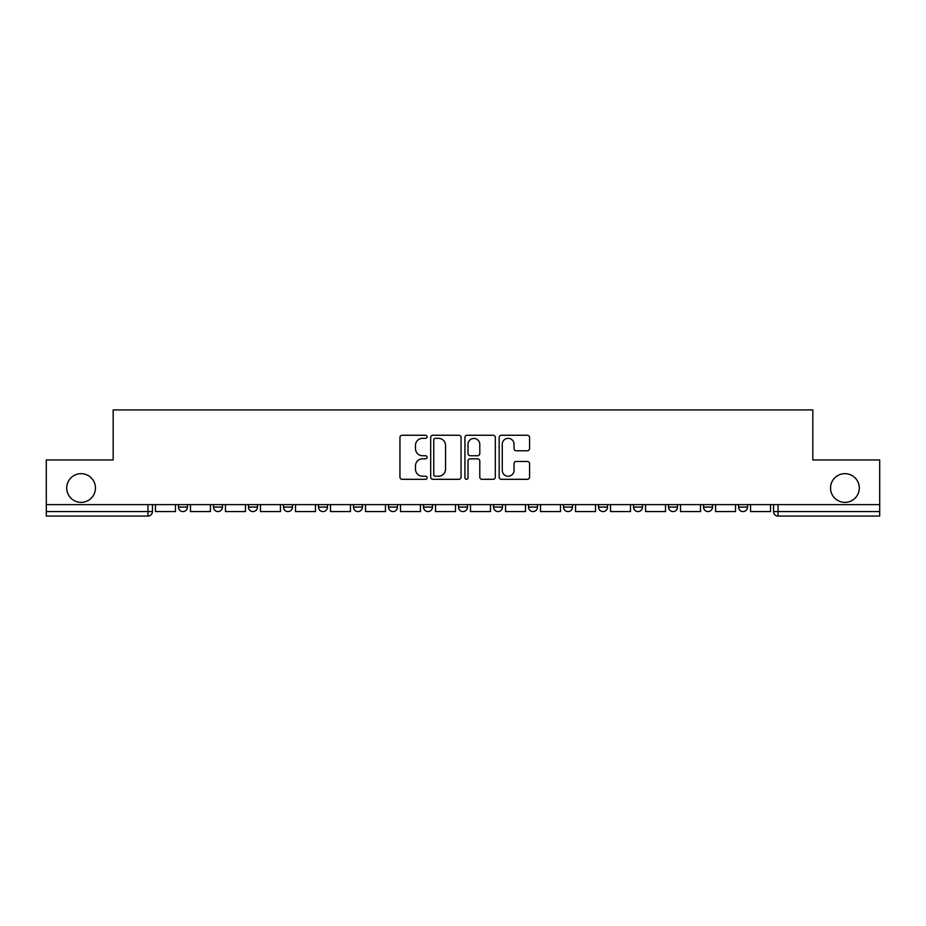 <?xml version="1.0" encoding="UTF-8"?>
<svg xmlns="http://www.w3.org/2000/svg" width="926" height="926" viewBox="0 0 926 926"><rect width="100%" height="100%" fill="white"/><g stroke="black" fill="none" stroke-linecap="round" stroke-linejoin="round"><path stroke-width="1.39" d="M427.094 436.794A1.539 1.539 0 0 0 425.555 435.255L402.15 435.255A2.199 2.199 0 0 0 399.951 437.454L399.951 477.098A2.199 2.199 0 0 0 402.15 479.309L425.555 479.309A1.539 1.539 0 0 0 427.094 477.758A1.539 1.539 0 0 0 425.555 476.219L422.522 476.219A7.049 7.049 0 0 1 415.485 469.169L415.485 465.871A7.049 7.049 0 0 1 422.522 458.821L425.555 458.821A1.539 1.539 0 0 0 427.094 457.282A1.539 1.539 0 0 0 425.555 455.731L422.522 455.731A7.049 7.049 0 0 1 415.485 448.693L415.485 445.383A7.049 7.049 0 0 1 422.522 438.334L425.555 438.334A1.539 1.539 0 0 0 427.094 436.794M830.553 488.025A14.365 14.365 0 0 0 844.917 502.378A14.365 14.365 0 0 0 859.282 488.025A14.365 14.365 0 0 0 844.917 473.661A14.365 14.365 0 0 0 830.553 488.025M66.718 488.025A14.365 14.365 0 0 0 81.083 502.378A14.365 14.365 0 0 0 95.447 488.025A14.365 14.365 0 0 0 81.083 473.661A14.365 14.365 0 0 0 66.718 488.025M738.554 504.624L738.554 507.089L747.537 507.089A4.491 4.491 0 0 1 743.046 511.58A4.491 4.491 0 0 1 738.554 507.089L738.554 504.624M563.529 504.624L563.529 507.089L572.5 507.089A4.491 4.491 0 0 1 568.02 511.58A4.491 4.491 0 0 1 563.529 507.089L563.529 504.624M458.509 504.624L458.509 507.089L467.491 507.089A4.491 4.491 0 0 1 463 511.58A4.491 4.491 0 0 1 458.509 507.089L458.509 504.624M388.503 504.624L388.503 507.089L397.474 507.089A4.491 4.491 0 0 1 392.994 511.58A4.491 4.491 0 0 1 388.503 507.089L388.503 504.624M353.5 504.624L353.5 507.089L362.471 507.089A4.491 4.491 0 0 1 357.98 511.58A4.491 4.491 0 0 1 353.5 507.089L353.5 504.624M283.483 507.089L283.483 504.624L283.483 507.089A4.491 4.491 0 0 0 287.974 511.58A4.491 4.491 0 0 1 283.483 507.089L292.466 507.089A4.491 4.491 0 0 1 287.974 511.58M213.478 507.089L213.478 504.624L213.478 507.089A4.491 4.491 0 0 0 217.957 511.58A4.491 4.491 0 0 1 213.478 507.089L222.448 507.089A4.491 4.491 0 0 1 217.957 511.58A4.491 4.491 0 0 0 222.448 507.089L222.448 504.624L222.448 507.089M527.369 450.777A2.199 2.199 0 0 0 529.568 448.578L529.568 437.454A2.199 2.199 0 0 0 527.369 435.255L501.383 435.255A2.199 2.199 0 0 0 499.172 437.454L499.172 477.098A2.199 2.199 0 0 0 501.383 479.309L527.369 479.309A2.199 2.199 0 0 0 529.568 477.098L529.568 463.66A2.199 2.199 0 0 0 527.369 461.461L516.245 461.461A2.199 2.199 0 0 0 514.046 463.66L514.046 470.327A5.892 5.892 0 0 1 508.154 476.219A5.892 5.892 0 0 1 502.262 470.327L502.262 444.225A5.892 5.892 0 0 1 508.154 438.334A5.892 5.892 0 0 1 514.046 444.225L514.046 448.578A2.199 2.199 0 0 0 516.245 450.777L527.369 450.777M46.3 504.624L46.3 459.967L113.169 459.967L113.169 409.929L812.831 409.929L812.831 459.967L879.7 459.967L879.7 504.624L46.3 504.624L46.3 511.58L152.443 511.58L152.443 504.624L152.443 511.58A4.491 4.491 0 0 1 147.952 516.071L46.3 516.071L46.3 511.58M461.067 437.454A2.199 2.199 0 0 0 458.868 435.255L432.882 435.255A2.199 2.199 0 0 0 430.683 437.454L430.683 477.098A2.199 2.199 0 0 0 432.882 479.309L458.868 479.309A2.199 2.199 0 0 0 461.067 477.098L461.067 437.454M467.132 435.255L493.118 435.255A2.199 2.199 0 0 1 495.317 437.454L495.317 477.098A2.199 2.199 0 0 1 493.118 479.309L481.995 479.309A2.199 2.199 0 0 1 479.795 477.098L479.795 461.021A2.199 2.199 0 0 0 477.596 458.821L470.211 458.821A2.199 2.199 0 0 0 468.012 461.021L468.012 477.758A1.539 1.539 0 0 1 466.472 479.309A1.539 1.539 0 0 1 464.933 477.758L464.933 437.454A2.199 2.199 0 0 1 467.132 435.255M773.557 504.624L773.557 511.58L879.7 511.58L879.7 516.071L778.048 516.071A4.491 4.491 0 0 1 773.557 511.58M879.7 504.624L879.7 511.58M747.537 504.624L747.537 507.089M712.522 504.624L712.522 507.089A4.491 4.491 0 0 1 708.043 511.58A4.491 4.491 0 0 1 703.552 507.089L712.522 507.089M703.552 504.624L703.552 507.089M677.519 504.624L677.519 507.089A4.491 4.491 0 0 1 673.028 511.58A4.491 4.491 0 0 1 668.549 507.089L677.519 507.089A4.491 4.491 0 0 1 673.028 511.58M668.549 504.624L668.549 507.089M642.517 504.624L642.517 507.089A4.491 4.491 0 0 1 638.026 511.58A4.491 4.491 0 0 1 633.534 507.089L642.517 507.089M633.534 504.624L633.534 507.089M607.514 504.624L607.514 507.089A4.491 4.491 0 0 1 603.023 511.58A4.491 4.491 0 0 1 598.532 507.089A4.491 4.491 0 0 0 603.023 511.58M598.532 504.624L598.532 507.089L607.514 507.089M572.5 504.624L572.5 507.089A4.491 4.491 0 0 1 568.02 511.58M537.497 504.624L537.497 507.089A4.491 4.491 0 0 1 533.006 511.58A4.491 4.491 0 0 1 528.526 507.089L537.497 507.089M528.526 504.624L528.526 507.089M502.494 504.624L502.494 507.089A4.491 4.491 0 0 1 498.003 511.58A4.491 4.491 0 0 1 493.523 507.089L502.494 507.089L502.494 504.624M493.523 504.624L493.523 507.089M467.491 504.624L467.491 507.089M432.477 504.624L432.477 507.089A4.491 4.491 0 0 1 427.997 511.58A4.491 4.491 0 0 1 423.506 507.089L432.477 507.089L432.477 504.624M423.506 504.624L423.506 507.089M397.474 507.089L397.474 504.624L397.474 507.089A4.491 4.491 0 0 1 392.994 511.58M362.471 507.089L362.471 504.624L362.471 507.089A4.491 4.491 0 0 1 357.98 511.58M327.468 504.624L327.468 507.089A4.491 4.491 0 0 1 322.977 511.58A4.491 4.491 0 0 1 318.486 507.089A4.491 4.491 0 0 0 322.977 511.58A4.491 4.491 0 0 0 327.468 507.089L327.468 504.624M318.486 504.624L318.486 507.089L327.468 507.089M292.466 504.624L292.466 507.089M257.451 504.624L257.451 507.089A4.491 4.491 0 0 1 252.972 511.58A4.491 4.491 0 0 1 248.481 507.089L257.451 507.089M248.481 504.624L248.481 507.089M187.446 504.624L187.446 507.089A4.491 4.491 0 0 1 182.954 511.58A4.491 4.491 0 0 1 178.463 507.089A4.491 4.491 0 0 0 182.954 511.58A4.491 4.491 0 0 0 187.446 507.089L187.446 504.624M178.463 504.624L178.463 507.089L187.446 507.089M435.301 438.334A1.539 1.539 0 0 0 433.762 439.873L433.762 474.679A1.539 1.539 0 0 0 435.301 476.219L438.496 476.219A7.049 7.049 0 0 0 445.545 469.169L445.545 445.383A7.049 7.049 0 0 0 438.496 438.334L435.301 438.334M479.795 444.341A5.892 5.892 0 0 0 473.904 438.449A5.892 5.892 0 0 0 468.012 444.341L468.012 453.532A2.199 2.199 0 0 0 470.211 455.731L477.596 455.731A2.199 2.199 0 0 0 479.795 453.532L479.795 444.341M175.442 504.624L175.442 511.58L155.464 511.58L155.464 504.624M210.445 504.624L210.445 511.58L190.478 511.58L190.478 504.624M245.448 504.624L245.448 511.58L225.481 511.58L225.481 504.624M280.451 504.624L280.451 511.58L260.484 511.58L260.484 504.624M315.465 504.624L315.465 511.58L295.487 511.58L295.487 504.624M350.468 504.624L350.468 511.58L330.501 511.58L330.501 504.624M385.471 504.624L385.471 511.58L365.504 511.58L365.504 504.624M420.473 504.624L420.473 511.58L400.507 511.58L400.507 504.624M455.488 504.624L455.488 511.58L435.509 511.58L435.509 504.624M490.491 504.624L490.491 511.58L470.512 511.58L470.512 504.624M525.493 504.624L525.493 511.58L505.527 511.58L505.527 504.624M560.496 504.624L560.496 511.58L540.529 511.58L540.529 504.624M595.499 504.624L595.499 511.58L575.532 511.58L575.532 504.624M630.513 504.624L630.513 511.58L610.535 511.58L610.535 504.624M665.516 504.624L665.516 511.58L645.549 511.58L645.549 504.624M700.519 504.624L700.519 511.58L680.552 511.58L680.552 504.624M735.522 504.624L735.522 511.58L715.555 511.58L715.555 504.624M770.536 504.624L770.536 511.58L750.558 511.58L750.558 504.624M147.952 504.624L147.952 516.071M778.048 504.624L778.048 516.071"/></g></svg>
